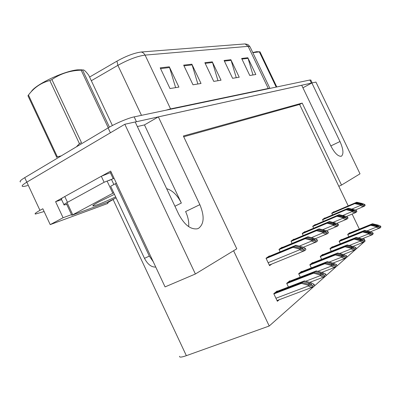 <?xml version="1.0" encoding="UTF-8"?>
<svg xmlns="http://www.w3.org/2000/svg" width="401" height="401" viewBox="0 0 401 401"><rect width="100%" height="100%" fill="white"/><g stroke="black" fill="none" stroke-linecap="round" stroke-linejoin="round"><path stroke-width="0.6" d="M137.348 126.556L144.465 124.911L181.352 203.061C177.407 195.202 172.5 190.4 166.641 188.66M195.377 273.993L124.831 124.26L135.187 121.974L178.691 214.199C184.38 224.821 190.595 229.688 197.337 228.801L198.515 228.344C204.164 224.044 204.61 216.149 199.853 204.665L158.345 116.866L301.692 85.228L330.71 145.708C334.484 152.921 337.953 156.445 341.116 156.28L341.457 156.149C343.817 153.999 343.331 149.127 339.993 141.523L311.873 82.977L315.933 82.085L360.013 173.823L341.512 185.077L302.204 103.082L183.362 135.994L236.78 248.8L195.377 273.993L165.062 286.9L110.686 171.097L101.418 176.239M188.67 226.64C189.071 221.898 188.044 216.871 185.598 211.563L199.853 204.665M61.629 199.678L55.584 201.673L63.433 197.317M113.328 199.352L112.666 199.698M71.533 214.655L63.077 217.733L55.584 201.673M113.373 199.442L113.127 199.573C108.711 201.924 106.932 203.137 107.789 203.202M63.077 217.733L50.215 224.62L107.894 203.422M44.115 211.527L35.438 214.049C34.321 213.908 35.824 212.675 39.95 210.35L42.827 208.756L50.215 224.62M27.639 185.553C25.098 186.28 23.408 186.56 22.566 186.395C21.343 186.019 22.762 184.61 26.822 182.159L124.831 124.26M302.92 87.784L311.873 82.977M144.465 124.911L158.345 116.866M233.593 250.74L269.216 326.008L186.355 355.677C181.573 357.336 179.307 357.537 179.553 356.288M269.216 326.008L365.085 241.106M364.529 239.943L363.687 238.189M359.341 229.111L352.118 214.049M348.203 205.878L299.592 104.45L183.733 136.771M299.592 104.45L302.204 103.082M341.512 185.077L338.815 186.285M277.276 291.306L277.126 290.996L273.773 293.687L277.377 301.286L279.291 299.687M289.938 281.131L289.793 280.835L286.685 283.332L288.434 287.026M312.655 262.876L312.524 262.6L309.828 264.765L311.326 267.908M322.89 254.655L322.765 254.389L320.239 256.414L321.632 259.327M332.464 246.956L332.344 246.705L329.983 248.6L331.276 251.312M341.446 239.743L341.331 239.497L339.111 241.277L340.319 243.803M301.697 271.683L301.562 271.397L298.67 273.718L300.289 277.116M349.888 232.961L349.772 232.725L347.687 234.395L348.82 236.76M269.527 256.219L269.387 255.928L266.028 258.229L269.552 265.662L271.848 264.023M282.224 247.507L282.088 247.227L278.966 249.367L280.134 251.818M305.051 231.838L304.93 231.583L302.214 233.442L303.216 235.542M315.356 224.771L315.236 224.52L312.695 226.264L313.627 228.219M325.005 218.149L324.89 217.908L322.509 219.537L323.381 221.362M294.033 239.397L293.908 239.131L291.001 241.126L292.078 243.392M334.068 211.928L333.958 211.698L331.722 213.232L332.539 214.936M135.202 121.999L311.808 83.012M22.566 186.395C21.343 186.019 22.762 184.61 26.822 182.159L110.405 132.781L108.115 127.909C115.583 123.398 128.27 118.039 134.165 116.876L309.888 80.015L310.85 80.135M141.408 51.99L245.111 43.92L247.928 44.536L249.933 46.596L248.139 46.346L145.092 55.102L143.533 53.042L141.408 51.99C134.53 52.872 126.38 55.919 116.947 61.142L89.593 77.052M20.511 181.979C19.268 181.563 20.672 180.124 24.727 177.658L108.115 127.909M247.828 57.739L255.843 74.501L249.783 75.493L241.643 58.456L247.828 57.739L248.064 58.351L241.933 59.067M191.863 64.2L201.026 83.478L192.996 84.791L183.663 65.142L191.863 64.2L192.129 64.897L183.999 65.849M169.287 66.802L178.911 87.097L170.009 88.556L160.194 67.854L169.287 66.802L169.568 67.538L160.55 68.596M230.866 59.699L239.227 77.223L232.605 78.305L224.099 60.481L230.866 59.699L231.111 60.335L224.405 61.117M212.289 61.839L221.036 80.2L213.758 81.393L204.861 62.696L212.289 61.839L212.545 62.506L205.182 63.368M217.979 80.701L212.545 62.506M236.269 77.704L231.111 60.335M175.638 87.634L169.568 67.538M197.863 83.994L192.129 64.897M252.976 74.972L248.064 58.351M332.239 212.876L356.118 202.655L361.366 203.843L363.025 204.57L355.366 203.187L354.765 203.613L360.444 204.906L360.654 205.342C361.176 206.214 362.339 206.475 364.148 206.134L365.201 205.352L364.775 204.46L362.359 203.513L356.715 202.234L332.875 212.44M331.817 213.427L354.765 203.613M331.747 213.292L355.366 203.187M356.118 202.655L356.715 202.234M360.444 204.906L363.722 205.242L364.775 204.46M363.722 205.242L364.148 206.134M348.469 233.773L371.927 224.229L377.151 225.467L378.825 226.239L376.469 226.054L371.236 224.811L370.674 225.282L376.323 226.625L376.534 227.056C377.045 227.913 378.193 228.174 379.978 227.833L380.95 226.976L380.529 226.099L378.093 225.091L372.484 223.768L349.06 233.297M347.777 234.585L370.674 225.282M347.722 234.369L371.236 224.811M371.927 224.229L372.484 223.768M376.323 226.625L379.552 226.956L380.529 226.099M379.552 226.956L379.978 227.833M323.101 219.136L347.577 208.705L352.965 209.954L354.659 210.72L352.178 210.52L346.78 209.272L346.138 209.728L351.968 211.076L352.188 211.533C352.725 212.43 353.928 212.7 355.792 212.35L356.915 211.512L356.474 210.595L354.008 209.593L348.213 208.254L323.777 218.67M322.61 219.743L346.138 209.728M322.539 219.598L346.78 209.272M347.577 208.705L348.213 208.254M351.968 211.076L355.351 211.422L356.474 210.595M355.351 211.422L355.792 212.35M313.371 225.803L338.464 215.157L344.008 216.465L345.732 217.277L343.166 217.071L337.612 215.758L336.93 216.244L342.925 217.668L343.151 218.134C343.702 219.061 344.945 219.342 346.875 218.976L348.073 218.089L347.617 217.136L345.101 216.079L339.146 214.675L314.093 225.307M312.795 226.47L336.93 216.244M312.72 226.314L337.612 215.758M338.464 215.157L339.146 214.675M342.925 217.668L346.419 218.024L347.617 217.136M346.419 218.024L346.875 218.976M302.981 232.916L328.73 222.049L334.429 223.427L336.183 224.284L333.532 224.079L327.817 222.695L327.086 223.217L333.251 224.71L333.487 225.197C334.058 226.159 335.346 226.45 337.341 226.069L338.624 225.116L338.153 224.134L335.582 223.016L329.457 221.537L303.757 232.385M302.319 233.658L327.086 223.217M302.239 233.487L327.817 222.695M328.73 222.049L329.457 221.537M333.251 224.71L336.87 225.081L338.153 224.134M336.87 225.081L337.341 226.069M339.968 240.59L364.013 230.871L369.376 232.169L371.085 232.981L368.649 232.796L363.276 231.492L362.679 231.994L368.484 233.397L368.699 233.848C369.226 234.73 370.414 235.001 372.253 234.65L373.286 233.738L372.855 232.831L370.369 231.768L364.604 230.38L340.594 240.084M339.206 241.467L362.679 231.994M339.171 241.227L363.276 231.492M364.013 230.871L364.604 230.38M368.484 233.397L371.817 233.743L372.855 232.831M371.817 233.743L372.253 234.65M330.92 247.848L355.582 237.948L361.09 239.312L362.835 240.174L360.319 239.978L354.795 238.61L354.158 239.146L360.123 240.625L360.344 241.086C360.89 241.998 362.113 242.274 364.018 241.918L365.121 240.941L364.669 240.004L362.133 238.886L356.208 237.422L331.592 247.312M330.078 248.8L354.158 239.146M330.073 248.525L354.795 238.61M355.582 237.948L356.208 237.422M360.123 240.625L363.567 240.976L364.669 240.004M363.567 240.976L364.018 241.918M321.271 255.587L346.579 245.507L352.243 246.941L354.023 247.853L351.416 247.653L345.737 246.214L345.055 246.78L351.191 248.339L351.421 248.82C351.988 249.763 353.251 250.049 355.216 249.678L356.399 248.635L355.933 247.668L353.341 246.48L347.251 244.946L321.988 255.011M320.339 256.615L345.055 246.78M320.369 256.314L345.737 246.214M346.579 245.507L347.251 244.946M351.191 248.339L354.75 248.705L355.933 247.668M354.75 248.705L355.216 249.678M310.96 263.858L336.945 253.592L342.775 255.101L344.589 256.069L341.888 255.868L336.043 254.349L335.316 254.961L341.632 256.6L341.868 257.096C342.449 258.079 343.762 258.374 345.797 257.988L347.065 256.871L346.584 255.868L343.933 254.61L337.662 252.991L311.727 263.241M309.928 264.976L335.316 254.961M309.993 264.635L336.043 254.349M336.945 253.592L337.662 252.991M341.632 256.6L345.316 256.981L346.584 255.868M345.316 256.981L345.797 257.988M116.375 183.212L110.651 186.229L144.485 258.334C147.658 264.369 151.413 267.282 155.748 267.066M115.338 183.693L149.337 256.104L153.247 261.738M111.252 172.305L101.308 176.27L64.792 196.535C61.779 198.234 60.661 199.147 61.443 199.272L63.949 204.64M66.721 204.35L64.105 204.976C63.343 204.886 64.471 204.004 67.493 202.325L104.12 182.255L101.308 176.27M110.41 172.771L113.192 178.701L104.12 182.255M114.039 178.239L113.192 178.701M115.653 196.891C104.405 202.179 96.927 205.207 93.212 205.984C91.869 205.999 93.864 204.57 99.192 201.698L114.45 194.335M116.115 197.878L106.561 202.63L71.819 215.262L113.719 192.776M108.726 180.595L111.393 179.488M31.233 91.724C35.238 84.531 64.521 70.766 77.784 69.834L82.15 69.834M108.27 127.819L81.167 70.195L82.571 70.05L109.433 127.142M112.4 125.523L88.791 75.358C86.451 72.19 84.701 70.381 83.538 69.914L82.571 70.05M76.411 146.821L79.413 143.618L81.493 142.636L51.919 79.558L49.839 80.541C41.273 82.681 34.14 87.513 28.446 95.037L57.333 156.821L61.233 155.879M28.446 95.037L27.96 95.784L56.772 157.413L57.333 156.821M79.413 143.618L49.839 80.541M81.167 70.195C70.365 70.456 60.621 73.578 51.919 79.558M252.765 52.516L256.565 51.679L259.978 51.804L276.8 86.957M276.199 87.082L259.342 51.869L259.978 51.804M259.342 51.869L252.841 52.676M291.868 240.525L318.304 229.437L324.168 230.886C325.497 231.247 326.093 231.552 325.953 231.798L323.206 231.588L317.326 230.129L316.539 230.685L322.885 232.264L323.126 232.765C323.722 233.763 325.051 234.064 327.121 233.673L327.637 233.608L328.494 232.65L328.008 231.628L325.386 230.445L319.081 228.886L292.7 239.958M291.106 241.347L316.539 230.685M291.016 241.161L317.326 230.129M318.304 229.437L319.081 228.886M322.885 232.264L326.635 232.645L328.008 231.628M326.635 232.645L327.121 233.673M279.958 248.69L307.101 237.367L313.146 238.901C314.514 239.282 315.121 239.603 314.965 239.868L312.108 239.653L306.053 238.109L305.206 238.71L311.747 240.379L311.998 240.901C312.61 241.933 313.993 242.244 316.138 241.838L316.69 241.758L317.617 240.74L317.111 239.683L314.434 238.42L307.938 236.77L280.845 248.079M279.076 249.597L305.206 238.71M278.981 249.397L306.053 238.109M307.101 237.367L307.938 236.77M311.747 240.379L315.632 240.775L317.111 239.683M315.632 240.775L316.138 241.838M267.146 257.462L295.046 245.903L301.271 247.527C302.685 247.933 303.306 248.279 303.126 248.565L300.159 248.339L293.913 246.705L293.001 247.352L299.742 249.121L300.003 249.663C300.64 250.735 302.073 251.061 304.304 250.64L305.557 250.054L305.903 249.452L305.377 248.354L302.645 247.006L295.948 245.267L268.104 256.805M266.139 258.47L293.001 247.352M266.033 258.249L293.913 246.705M295.046 245.903L295.948 245.267M299.742 249.121L303.778 249.532L305.377 248.354M303.778 249.532L304.304 250.64M299.918 272.715L326.609 262.264L332.619 263.863C333.983 264.259 334.599 264.605 334.469 264.891L331.667 264.685L325.642 263.081L324.86 263.733L331.366 265.472L331.612 265.983C332.218 267.001 333.577 267.307 335.687 266.911L336.765 266.299L337.046 265.708L336.549 264.67L333.843 263.332L327.381 261.617L300.74 272.053M298.77 273.933L324.86 263.733M298.88 273.547L325.642 263.081M326.609 262.264L327.381 261.617M331.366 265.472L335.186 265.863L336.549 264.67M335.186 265.863L335.687 266.911M288.058 282.229L315.502 271.592L321.692 273.281C323.101 273.703 323.727 274.068 323.577 274.379L320.665 274.169L314.454 272.469L313.617 273.171L320.324 275.011L320.579 275.547C321.206 276.6 322.615 276.921 324.805 276.505L325.356 276.379L326.274 275.211L325.757 274.134L322.99 272.71L316.329 270.896L288.946 281.517M286.79 283.552L313.617 273.171M286.946 283.121L314.454 272.469M315.502 271.592L316.329 270.896M320.324 275.011L324.289 275.422L325.757 274.134M324.289 275.422L324.805 276.505M275.297 292.464L303.517 281.647L309.908 283.442C311.361 283.893 312.003 284.284 311.833 284.62L308.8 284.399L302.389 282.595L301.482 283.357L308.404 285.312L308.67 285.868C309.321 286.961 310.785 287.296 313.066 286.865L313.652 286.715L314.65 285.467L314.113 284.344L311.286 282.82L304.414 280.895L276.249 291.702M273.883 293.918L301.482 283.357M274.094 293.427L302.389 282.595M303.517 281.647L304.414 280.895M308.404 285.312L312.529 285.733L314.113 284.344M312.529 285.733L313.066 286.865M181.352 203.061L174.926 206.229M330.815 145.929L339.993 141.523M39.95 210.35L24.727 177.658M186.355 355.677L113.127 199.573M245.111 43.92L248.139 46.346L268.284 88.471L269.923 88.395L250.164 47.077M165.598 110.285L170.565 108.897L145.092 55.102C137.478 56.125 128.405 59.543 117.879 65.348L116.947 61.142M141.483 115.343L117.879 65.348L91.323 80.726M134.165 116.876L136.44 121.698M309.888 80.015L311.366 83.092M170.721 109.207L170.565 108.897L268.284 88.471L268.409 88.716M360.288 204.304L361.366 203.843M351.827 209.091L360.654 205.342M375.978 225.938L377.151 225.467M366.91 230.936L376.534 227.056M351.817 210.44L352.965 209.954M342.74 215.522L352.188 211.533M342.78 216.981L344.008 216.465M333.015 222.395L343.151 218.134M333.111 223.979L334.429 223.427M322.589 229.753L333.487 225.197M368.128 232.67L369.376 232.169M358.409 237.968L368.699 233.848M359.762 239.843L361.09 239.312M349.321 245.467L360.344 241.086M350.82 247.502L352.243 246.941M339.582 253.487L351.421 248.82M341.251 255.703L342.775 255.101M329.121 262.079L341.868 257.096M67.493 202.325L64.792 196.535M149.337 256.104L144.485 258.334M113.854 184.495L111.488 179.458M112.806 193.242L107.222 181.352M72.681 214.64L67.328 203.182M322.755 231.472L324.168 230.886M311.382 237.648L323.126 232.765M311.622 239.527L313.146 238.901M299.301 246.139L311.998 240.901M299.632 248.204L301.271 247.527M268.154 262.71L300.003 249.663M330.975 264.5L332.619 263.863M317.858 271.312L331.612 265.983M319.923 273.963L321.692 273.281M305.687 281.251L320.579 275.547M307.993 284.174L309.908 283.442M275.938 298.254L308.67 285.868M310.77 79.974L312.184 82.912M355.191 210.074L364.444 206.164M370.424 231.793L380.233 227.858M346.198 216.54L356.103 212.375M336.574 223.447L347.196 219.001M326.264 230.841L337.677 226.089M362.013 238.856L372.514 234.67M353.005 246.394L364.288 241.933M343.346 254.46L355.502 249.688M332.965 263.101L346.093 257.993M93.558 205.021L93.212 205.984M71.784 215.192L66.486 203.843M315.176 238.77L327.472 233.688M303.231 247.297L316.504 241.848M269.272 265.076L304.69 250.645M321.787 272.379L335.988 266.911M309.702 282.379L325.121 276.505M277.021 300.544L313.392 286.855"/></g></svg>

